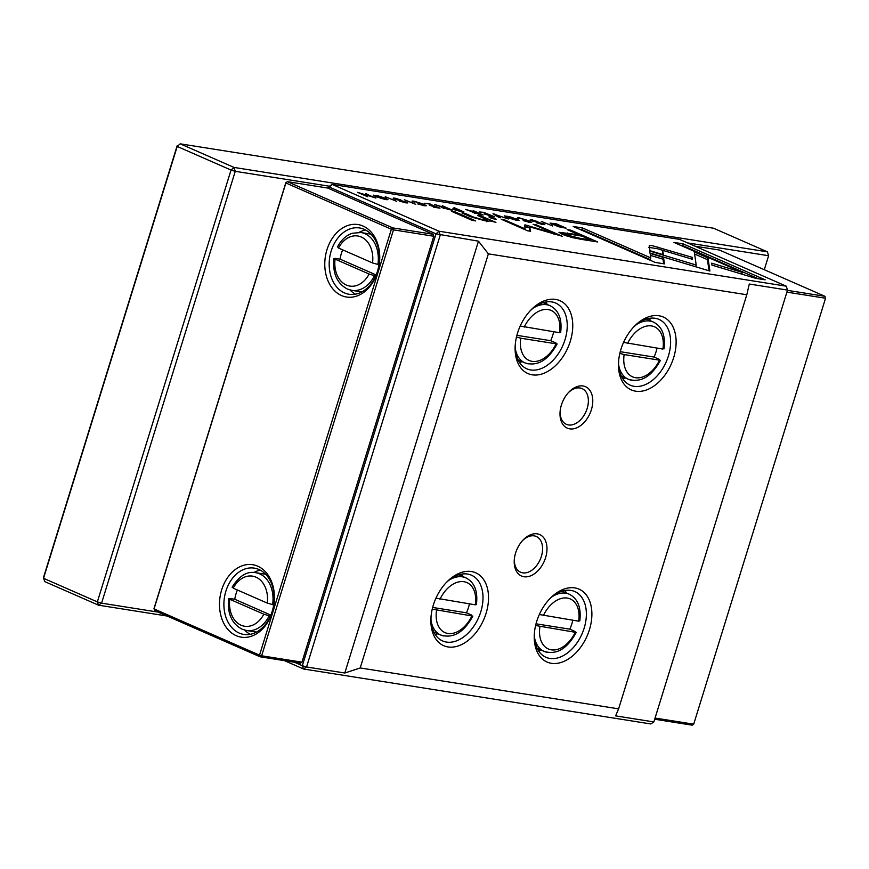 <?xml version="1.0" encoding="UTF-8"?>
<svg xmlns="http://www.w3.org/2000/svg" width="869" height="869" viewBox="0 0 869 869"><rect width="100%" height="100%" fill="white"/><g stroke="black" fill="none" stroke-linecap="round" stroke-linejoin="round"><path stroke-width="1.3" d="M236.216 635.695A36.683 27.221 99 0 1 221.682 589.845A36.683 27.221 99 0 1 257.735 566.186A36.683 27.221 99 0 1 272.269 612.026A36.683 27.221 99 0 1 236.216 635.695M258.886 569.467A33.565 24.897 -81 0 0 254.28 568.12A33.565 24.897 -81 0 0 225.06 594.211A33.565 24.897 -81 0 0 239.192 633.066A33.565 24.897 -81 0 0 243.798 634.413A33.565 24.897 -81 0 0 273.018 608.322A33.565 24.897 -81 0 0 258.886 569.467M341.506 295.547A36.683 27.221 99 0 1 326.972 249.696A36.683 27.221 99 0 1 363.025 226.038A36.683 27.221 99 0 1 377.559 271.878A36.683 27.221 99 0 1 341.506 295.547M364.176 229.318A33.565 24.897 -81 0 0 359.581 227.971A33.565 24.897 -81 0 0 330.35 254.063A33.565 24.897 -81 0 0 344.493 292.918A33.565 24.897 -81 0 0 349.088 294.265A33.565 24.897 -81 0 0 378.308 268.173A33.565 24.897 -81 0 0 364.176 229.318M250.163 634.327A33.565 24.897 99 0 1 244.721 630.123M253.846 572.486A33.565 24.897 99 0 1 260.32 570.173M365.61 230.024A33.565 24.897 -81 0 0 359.136 232.338M350.022 289.974A33.565 24.897 -81 0 0 355.454 294.178M273.681 604.889L267.261 603.097A25.364 18.825 -81 0 0 255.964 577.157A25.364 18.825 -81 0 0 233.218 588.172L267.261 603.097M270.465 616.012L269.162 615.806A29.264 21.714 99 0 1 246.535 630.503L256.496 632.078M378.971 264.741L372.551 262.949L338.508 248.023L338.345 247.23M375.756 275.864L374.463 275.658A29.264 21.714 99 0 1 351.826 290.355L361.797 291.93M229.612 598.469L229.785 599.273A25.364 18.825 -81 0 0 241.082 625.213A25.364 18.825 -81 0 0 263.828 614.187L229.785 599.273L229.612 598.469L234.782 599.284A29.264 21.714 99 0 1 237.389 590.008M342.69 249.859A29.264 21.714 -81 0 0 340.072 259.136L334.913 258.321L335.076 259.125L369.119 274.039L374.463 275.658M334.913 258.321L335.076 259.125A25.364 18.825 -81 0 0 346.373 285.065A25.364 18.825 -81 0 0 369.119 274.039M340.072 259.136L376.147 274.952M233.218 588.172L233.044 587.379M270.856 615.1L234.782 599.284M263.828 614.187L269.162 615.806M391.376 229.231L285.89 182.979L154.041 608.908L259.527 655.15L391.376 229.231L393.483 229.861L261.634 655.791L301.956 662.167L433.794 236.249L393.483 229.861L392.864 227.917L391.376 229.231M285.847 182.675L287.378 181.664L392.864 227.917L433.175 234.293L327.689 188.041L287.378 181.664L285.847 182.675L153.998 608.593L154.617 610.549L260.103 656.79L261.634 655.791L259.527 655.15L260.103 656.79L300.413 663.177L301.956 662.167M433.175 234.293L433.794 236.249M787.444 290.355L824.931 296.296L825.55 298.241L786.901 292.125M655.052 718.055L693.701 724.17L825.55 298.241L824.931 296.296L719.445 250.044L695.048 246.188M693.701 724.17L692.169 725.17L654.683 719.239M177.211 146.459L43.537 578.298L97.35 601.891L231.035 170.052L177.211 146.459L180.198 143.83L234.011 167.424L767.381 251.836L713.558 228.232L180.198 143.83L177.211 146.459M329.438 186.227L235.249 171.323L234.011 167.424L231.035 170.052L235.249 171.323L101.575 603.162L97.35 601.891L98.501 605.172L44.688 581.578L43.45 577.679L177.124 145.84M167.141 616.034L98.501 605.172L101.575 603.162L158.223 612.124M764.285 269.705L768.62 255.736L687.575 242.907M768.62 255.736L767.381 251.836L768.62 255.736M460.266 211.395L463.981 211.982L453.987 207.593L456.953 209.288L455.356 209.038C452.51 208.571 452.076 208.777 454.042 209.635L460.266 211.395M452.825 208.897L454.042 209.635M518.467 218.553L520.65 218.423L527.57 220.639C530.188 221.812 530.59 222.258 528.765 221.975L523.181 220.607L529.688 222.421L531.709 222.442L529.047 220.856L519.499 217.913C517.109 217.565 516.762 217.771 518.467 218.553L517.413 217.858M529.732 222.431L528.678 222.247M520.053 218.803L520.65 218.423M404.357 199.74L415.773 204.345L404.357 199.74M651.793 245.536L649.241 245.645L649.969 250.696L663.362 254.726L662.732 250.337L692.517 259.299L692.245 257.343L651.793 245.536M582.73 239.583L597.644 241.951L570.835 230.187L567.164 229.612L578.96 234.782L558.941 232.305L562.319 234.326L572.117 237.563L582.73 239.583M400.946 200.022L395.352 198.262C392.799 197.882 392.473 198.121 394.363 198.968L405.323 201.966L399.382 201.065L405.551 202.77C408.082 203.14 408.484 202.944 406.757 202.173L395.721 199.142L400.946 200.022M395.623 199.457L396.568 198.795M407.8 202.846L406.757 202.173L406.529 202.911M405.323 201.966L404.509 202.586M393.157 198.197L394.363 198.968M365.892 193.657L373.062 197.165L357.528 192.331L367.533 196.709L360.668 193.342L375.897 198.034L365.795 193.983M490.963 220.292L481.187 216.001L477.668 215.447L487.4 220.096L483.642 219.987L473.496 217.065L465.393 213.502L461.939 212.959L470.487 216.707L484.739 220.704C488.302 221.28 489.975 221.28 489.747 220.704L495.917 222.377L490.963 220.292L490.713 221.106M493.179 217.902L489.16 217.261L492.288 218.64L496.308 219.281L493.179 217.902L492.919 218.738M649.762 252.933L709.897 271.041L707.974 257.93L694.309 251.945L696.199 265.045L649.686 251.032L649.762 252.933L695.678 266.74L696.199 265.045M516.838 220.389L519.086 220.422L516.523 218.89L504.27 215.827L506.812 217.348L516.838 220.389M294.417 662.221L302.325 665.697L435.999 233.848L438.986 231.219L786.293 286.183L679.515 239.377L332.208 184.413L438.986 231.219L440.225 235.119L306.551 666.968L344.797 673.019L360.2 667.957L618.609 708.854L615.61 715.871L653.857 721.933L787.531 290.083L749.284 284.033L746.797 294.754L618.609 708.854M385.727 199.642L387.976 199.664L385.412 198.132L373.159 195.08L375.69 196.6L385.727 199.642M413.079 201.88L415.263 201.738L422.171 203.954C424.789 205.127 425.191 205.573 423.377 205.301L417.793 203.933L424.3 205.736L426.321 205.757L423.659 204.182L414.111 201.239C411.721 200.88 411.374 201.097 413.079 201.88L412.015 201.184M424.344 205.747L423.29 205.562M414.665 202.129L415.263 201.738M537.954 221.704L532.36 219.955C529.808 219.575 529.482 219.803 531.383 220.65L542.343 223.659L536.39 222.746L542.56 224.463C545.091 224.832 545.493 224.626 543.766 223.854L532.73 220.824L537.954 221.704M532.632 221.15L533.588 220.476M544.809 224.539L543.766 223.854L543.538 224.593M542.343 223.659L541.517 224.267M530.166 219.879L531.383 220.65M429.992 203.791L424.452 203.259L429.764 204.096L433.164 205.584L429.373 205.323L437.389 207.441L433.381 207.137L439.986 208.18L429.883 204.15M454.976 211.851L451.532 211.308L472.236 220.389L475.691 220.932L454.976 211.851L454.715 212.709M765.198 279.829L683.208 243.885L673.931 242.418L742.322 272.399L711.689 263.177L711.961 265.132L755.834 278.352L765.198 279.829M479.395 214.415L483.153 215.012L473.149 210.624L476.245 212.384L465.621 209.44L479.395 214.415M472.703 212.449L473.247 212.709M541.365 221.421L552.793 226.038L541.365 221.421M484.837 212.481L479.297 211.938L484.609 212.775L488.009 214.263L484.218 214.002L492.234 216.12L488.226 215.816L494.83 216.859L484.728 212.829M385.271 196.72L396.688 201.326L385.271 196.72M493.005 213.774L499.023 217.522L500.566 217.771L495.287 214.567L508.289 218.988L493.005 213.774M524.648 225.006L525.072 228.862L504.205 219.716L501.272 219.249L527.635 230.806L530.568 231.273L529.699 226.842L562.428 236.314L536.064 224.756L533.131 224.289L554.031 233.446L525.3 224.908M448.567 209.538L452.325 210.135L442.321 205.747L445.417 207.506L443.624 207.224L434.793 204.552L448.567 209.538M441.865 207.572L442.419 207.832M563.166 227.678L566.154 228.145L556.149 223.767L550.044 223.127L558.528 226.7L563.166 227.678M664.437 263.883L663.547 257.474L650.153 253.444L650.772 257.887L582.458 227.939L573.182 226.472L655.161 262.416L664.437 263.883M653.857 721.933L650.783 723.942L303.477 668.978L284.5 660.657M534.402 633.077A35.901 23.626 113.7 0 0 545.96 657.301A35.901 23.626 113.7 0 0 549.838 658.43A35.901 23.626 113.7 0 0 584.142 628.178A35.901 23.626 113.7 0 0 574.789 591.539A35.901 23.626 113.7 0 0 570.9 590.399A35.901 23.626 113.7 0 0 549.143 599.447M536.705 621.422A39.8 26.2 -66.3 0 1 549.86 598.698A39.8 26.2 -66.3 0 1 582.838 591.42A39.8 26.2 -66.3 0 1 589.421 629.764A39.8 26.2 -66.3 0 1 555.964 663.471A39.8 26.2 -66.3 0 1 534.326 634.109A39.8 26.2 -66.3 0 1 536.705 621.422M564.98 590.475A35.901 23.626 -66.3 0 1 566.371 592.962M541.3 650.142A35.901 23.626 -66.3 0 1 538.53 650.805M662.862 348.317L662.917 349.077L623.551 342.397M618.641 360.961A35.901 23.626 113.7 0 0 630.188 385.173A35.901 23.626 113.7 0 0 634.077 386.314A35.901 23.626 113.7 0 0 668.38 356.062A35.901 23.626 113.7 0 0 659.017 319.412A35.901 23.626 113.7 0 0 655.139 318.282A35.901 23.626 113.7 0 0 633.382 327.331M620.944 349.305A39.8 26.2 -66.3 0 1 634.088 326.57A39.8 26.2 -66.3 0 1 667.077 319.303A39.8 26.2 -66.3 0 1 673.66 357.648A39.8 26.2 -66.3 0 1 640.203 391.354A39.8 26.2 -66.3 0 1 618.565 361.993A39.8 26.2 -66.3 0 1 620.944 349.305M622.769 378.688A35.901 23.626 113.7 0 0 625.539 378.026M650.609 320.835A35.901 23.626 113.7 0 0 649.219 318.358M537.248 533.859A22.637 14.892 -66.3 0 1 545.591 557.67A22.637 14.892 -66.3 0 1 523.974 576.744A22.637 14.892 -66.3 0 1 514.263 560.147A22.637 14.892 -66.3 0 1 523.095 540.007A22.637 14.892 -66.3 0 1 537.248 533.859M514.329 559.31A19.509 12.839 113.7 0 0 520.618 572.226A19.509 12.839 113.7 0 0 522.736 572.845A19.509 12.839 113.7 0 0 540.844 557.974A19.509 12.839 113.7 0 0 536.292 536.488A19.509 12.839 113.7 0 0 534.174 535.869A19.509 12.839 113.7 0 0 522.53 540.627M583.023 385.966A22.637 14.892 -66.3 0 1 591.376 409.788A22.637 14.892 -66.3 0 1 569.749 428.851A22.637 14.892 -66.3 0 1 560.049 412.254A22.637 14.892 -66.3 0 1 568.88 392.115A22.637 14.892 -66.3 0 1 583.023 385.966M560.114 411.417A19.509 12.839 113.7 0 0 566.403 424.333A19.509 12.839 113.7 0 0 568.511 424.952A19.509 12.839 113.7 0 0 586.618 410.081A19.509 12.839 113.7 0 0 582.067 388.595A19.509 12.839 113.7 0 0 579.96 387.987A19.509 12.839 113.7 0 0 568.304 392.734M431.035 616.718A35.901 23.626 113.7 0 0 442.593 640.942A35.901 23.626 113.7 0 0 446.481 642.072A35.901 23.626 113.7 0 0 480.785 611.819A35.901 23.626 113.7 0 0 471.422 575.18A35.901 23.626 113.7 0 0 467.533 574.04A35.901 23.626 113.7 0 0 445.775 583.088M433.338 605.063A39.8 26.2 -66.3 0 1 446.492 582.339A39.8 26.2 -66.3 0 1 479.471 575.061A39.8 26.2 -66.3 0 1 486.053 613.405A39.8 26.2 -66.3 0 1 452.608 647.112A39.8 26.2 -66.3 0 1 430.959 617.75A39.8 26.2 -66.3 0 1 433.338 605.063M461.624 574.116A35.901 23.626 -66.3 0 1 463.003 576.603M437.933 633.783A35.901 23.626 -66.3 0 1 435.173 634.446M559.495 331.958L559.549 332.718L520.194 326.038M515.274 344.602A35.901 23.626 113.7 0 0 526.82 368.814A35.901 23.626 113.7 0 0 530.709 369.955A35.901 23.626 113.7 0 0 565.013 339.703A35.901 23.626 113.7 0 0 555.66 303.053A35.901 23.626 113.7 0 0 551.772 301.923A35.901 23.626 113.7 0 0 530.014 310.972M517.576 332.946A39.8 26.2 -66.3 0 1 530.731 310.211A39.8 26.2 -66.3 0 1 563.709 302.944A39.8 26.2 -66.3 0 1 570.292 341.289A39.8 26.2 -66.3 0 1 536.836 374.995A39.8 26.2 -66.3 0 1 515.198 345.634A39.8 26.2 -66.3 0 1 517.576 332.946M519.401 362.33A35.901 23.626 113.7 0 0 522.171 361.667M547.242 304.476A35.901 23.626 113.7 0 0 545.851 301.999M435.956 598.154L475.31 604.835L475.267 604.074M539.323 614.513L578.678 621.194L578.624 620.433M746.797 294.754L488.378 253.857L478.471 241.18L435.999 233.848L329.232 187.041L328.764 188.519M572.812 620.27A31.219 20.541 -66.3 0 1 569.814 629.167L575.191 631.524L575.245 632.284L535.597 625.506M575.191 631.524L575.245 632.284A27.319 17.977 113.7 0 1 551.283 649.827A27.319 17.977 113.7 0 1 539.91 626.69M488.378 253.857L360.2 667.957M624.148 354.574L659.484 360.168L659.43 359.408L659.484 360.168A27.319 17.977 113.7 0 1 635.521 377.711A27.319 17.977 113.7 0 1 624.148 354.574L619.836 353.39M469.445 603.912A31.219 20.541 -66.3 0 1 466.447 612.808L471.824 615.165L471.878 615.925L432.241 609.147M471.824 615.165L471.878 615.925A27.319 17.977 113.7 0 1 447.915 633.468A27.319 17.977 113.7 0 1 436.542 610.331M520.781 338.215L556.117 343.809L556.062 343.049L556.117 343.809A27.319 17.977 113.7 0 1 532.154 361.352A27.319 17.977 113.7 0 1 520.781 338.215L516.468 337.031M328.525 188.41L329.145 186.422L329.232 187.041L332.208 184.413L329.145 186.422M478.471 241.18L344.797 673.019M516.892 335.336L550.685 340.691A31.219 20.541 113.7 0 0 553.683 331.784M550.685 340.691L556.062 343.049M466.447 612.808L432.653 607.453M306.551 666.968L302.325 665.697L303.477 668.978L306.551 666.968M786.293 286.183L787.531 290.083L786.293 286.183M620.249 351.695L654.042 357.05A31.219 20.541 113.7 0 0 657.04 348.143M654.042 357.05L659.43 359.408M569.814 629.167L536.021 623.812M376.57 195.623C371.378 194.58 381.024 198.795 384.641 199.153C389.801 200.185 380.264 196.003 376.57 195.623L374.919 196.253M384.565 199.425L385.934 199.664M680.297 245.21L682.686 245.59L758.3 278.743M682.686 245.59L683.208 243.885M711.961 265.121L741.8 274.104L742.322 272.399M507.681 216.37C502.488 215.327 512.134 219.553 515.762 219.911C520.911 220.932 511.374 216.75 507.681 216.37L506.03 217M515.675 220.183L517.044 220.422M694.603 254.009L707.442 259.635L709.071 270.78L709.625 269.086M709.071 270.78L709.604 269.075M707.442 259.635L707.974 257.93M487.237 220.596L488.476 221.128M480.915 216.87L481.187 216.001M465.121 214.35L465.393 213.502M475.386 212.59L480.47 214.23L477.472 212.916L474.539 213.22M494.385 214.632L494.57 214.013M524.843 229.579L525.072 228.862M503.987 220.433L504.205 219.716M529.699 226.842L529.677 231.132M535.836 225.473L536.064 224.756M553.814 234.13L554.031 233.446M524.767 226.613L529.373 227.895M526.864 227.146L527.396 225.44M561.374 233.891L564.654 234.315M570.553 231.1L570.835 230.187M578.711 235.608L578.96 234.782M571.139 234.413L564.817 233.794L566.794 234.956L579.927 238.269L590.844 239.996L582.056 236.14L571.139 234.413M590.583 240.832L590.844 239.996M648.719 247.339L657.388 248.719L691.724 259.06M662.732 250.337L662.558 254.487M691.724 259.038L692.245 257.343M444.548 207.713L449.642 209.353L446.633 208.039L443.701 208.343M456.127 209.505L461.406 211.254L458.191 209.831L456.127 209.505L455.432 210.189M563.546 227.732L555.921 224.061L552 223.659L551.815 224.267M553.651 223.702C551.37 223.344 551.457 223.691 553.901 224.767L563.633 227.439M650.414 255.377L663.025 259.179L663.655 263.763M663.025 259.179L663.547 257.474M579.547 229.264L581.937 229.644L650.24 259.592L650.772 257.887M581.937 229.644L582.458 227.939M232.121 587.216C239.192 575.843 247.046 570.998 255.682 572.682A29.264 21.714 99 0 1 259.69 573.866A29.264 21.714 99 0 1 272.594 604.715M337.411 247.068C341.137 239.953 346.134 235.336 352.434 233.229L360.972 232.534A29.264 21.714 99 0 1 364.98 233.718A29.264 21.714 99 0 1 377.896 264.567M372.551 262.949A25.364 18.825 -81 0 0 361.254 237.009A25.364 18.825 -81 0 0 338.508 248.023M636.456 324.561A31.219 20.541 -66.3 0 1 649.99 321.063A31.219 20.541 -66.3 0 1 653.379 322.051C662.08 326.462 665.632 335.401 664.025 348.86M662.917 349.077A27.319 17.977 113.7 0 0 651.544 325.94A27.319 17.977 113.7 0 0 627.581 343.483M631.687 380.22A31.219 20.541 -66.3 0 1 628.309 379.242A31.219 20.541 -66.3 0 1 618.685 365.099M533.088 308.202A31.219 20.541 -66.3 0 1 546.634 304.704A31.219 20.541 -66.3 0 1 550.012 305.692C558.724 310.103 562.265 319.042 560.657 332.501M559.549 332.718A27.319 17.977 113.7 0 0 548.176 309.581A27.319 17.977 113.7 0 0 524.213 327.124M528.319 363.861A31.219 20.541 -66.3 0 1 524.941 362.884A31.219 20.541 -66.3 0 1 515.317 348.741M448.849 580.318A31.219 20.541 -66.3 0 1 462.395 576.831A31.219 20.541 -66.3 0 1 465.773 577.809C474.485 582.23 478.037 591.159 476.418 604.618M475.31 604.835A27.319 17.977 113.7 0 0 463.937 581.709A27.319 17.977 113.7 0 0 439.975 599.241M444.081 635.989A31.219 20.541 -66.3 0 1 440.702 635A31.219 20.541 -66.3 0 1 431.078 620.857M552.217 596.677A31.219 20.541 -66.3 0 1 565.762 593.19A31.219 20.541 -66.3 0 1 569.141 594.168C577.852 598.589 581.394 607.518 579.786 620.977M578.678 621.194A27.319 17.977 113.7 0 0 567.305 598.068A27.319 17.977 113.7 0 0 543.342 615.6M547.448 652.347A31.219 20.541 -66.3 0 1 544.07 651.359A31.219 20.541 -66.3 0 1 534.446 637.216M413.872 201.999L414.111 201.239M473.268 217.815L473.496 217.065M567.316 233.848L567.587 232.99M566.501 235.923L566.794 234.956M579.666 239.094L579.927 238.269M657.388 248.719L657.92 247.013M519.26 218.684L519.499 217.913M246.535 630.503L242.103 629.199C231.795 623.746 227.287 613.59 228.558 598.719M351.826 290.355L347.394 289.051C337.096 283.598 332.577 273.442 333.859 258.571M360.972 232.534L370.944 234.119M255.682 572.682L265.653 574.268M660.473 360.32C651.446 376.755 640.714 383.055 628.309 379.242L621.389 376.201M557.105 343.961C548.078 360.396 537.357 366.707 524.941 362.884L518.022 359.842M472.877 616.078C463.84 632.513 453.118 638.824 440.702 635L433.783 631.969M576.245 632.436C567.207 648.871 556.486 655.183 544.07 651.359L537.151 648.328M569.141 594.168L562.221 591.137M465.773 577.809L458.854 574.778M550.012 305.692L543.092 302.662M653.379 322.051L646.46 319.021M486.868 221.801L487.4 220.096M564.817 233.794L564.285 235.499"/></g></svg>

